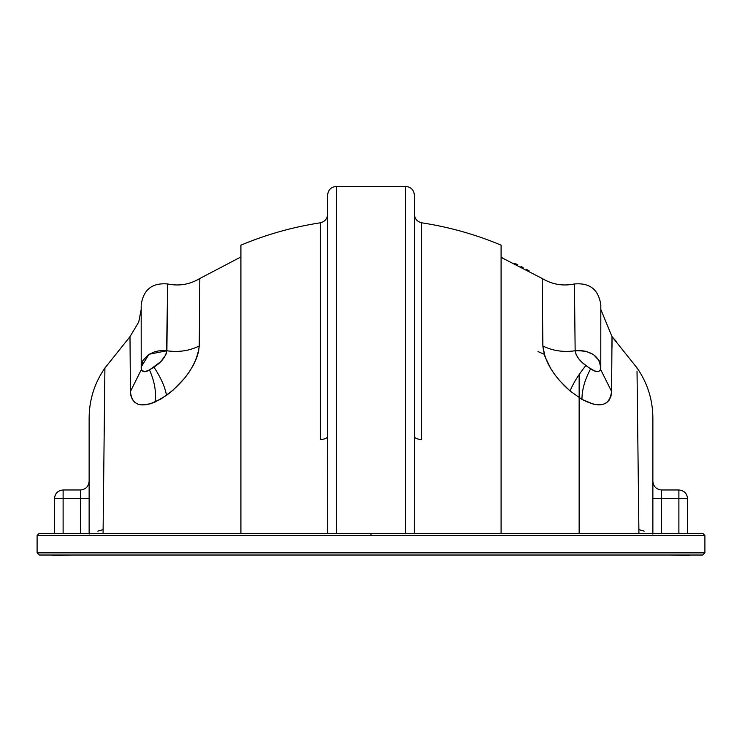 <?xml version="1.0" encoding="UTF-8"?>
<svg xmlns="http://www.w3.org/2000/svg" width="742" height="742" viewBox="0 0 742 742"><rect width="100%" height="100%" fill="white"/><g stroke="black" fill="none" stroke-linecap="round" stroke-linejoin="round"><path stroke-width="1.11" d="M501.091 266.434L501.091 262.26M501.091 261.75L501.091 259.709M501.091 257.27L502.176 257.418M514.92 263.373L517.749 264.783M520.986 266.443L523.073 267.537M526.273 269.253L529.046 270.774M542.198 278.491L501.091 257.372L542.198 278.491L542.866 345.995L542.198 278.491C552.233 284.511 562.983 286.329 574.438 283.954L575.143 350.762L580.726 350.53L586.199 351.374L593.442 354.565L599.137 360.566L600.797 367.856C599.443 355.919 590.892 350.215 575.143 350.762L576.08 354.453L578.491 358.469L581.923 362.263L588.295 367.253L594.463 370.87L597.7 371.677L599.963 370.685L600.797 367.856C600.055 372.577 596.679 372.883 590.651 368.793C584.835 379.626 581.932 389.828 581.96 399.391L570.088 391.006L559.551 380.581L554.868 374.719L550.805 368.681L544.98 356.661L542.866 345.995C552.744 350.845 563.503 352.431 575.143 350.762C563.503 352.431 552.744 350.845 542.866 345.995C544.415 361.215 553.495 376.222 570.088 391.006C572.991 383.586 578.25 375.09 585.855 365.518C578.25 375.09 572.991 383.586 570.088 391.006L581.96 399.391C581.932 389.828 584.835 379.626 590.651 368.793L585.855 365.518C579.623 361.002 576.042 356.086 575.143 350.762L574.438 283.954C589.936 282.637 598.729 289.695 600.825 305.11L600.825 306.474M612.011 347.386L612.011 336.636L616.593 341.793M638.918 533.35L637.026 371.074M240.909 256.955L199.821 278.5L240.909 256.955L199.821 278.5L199.246 346.004L198.55 351.736L196.602 358.117L193.523 364.841L189.386 371.714L184.433 378.401L172.793 390.413L160.764 399.113L150.134 403.852L141.221 404.891L137.558 404L134.562 402.164L132.326 399.428L130.935 395.838L130.425 391.507L129.989 336.655L104.91 368.032L103.073 533.35L104.91 368.032L129.989 336.655L138.717 322.065L141.175 309.516M240.909 433.606L240.909 432.725M240.909 383.855L240.909 272.064M37.378 535.511L371 535.511L371 533.35L39.539 533.35L702.461 533.35L371 533.35L371 535.511L37.378 535.511M702.461 555.025L39.539 555.025L702.461 555.025M71.788 555.025L51.977 555.025L53.368 555.563L71.788 555.025L53.368 555.563L51.977 555.025M670.212 555.025L688.632 555.563L690.023 555.025L670.212 555.025L688.632 555.563L690.023 555.025M70.759 555.025L71.51 555.025M638.899 529.649L644.195 531.133L638.899 529.649M501.091 245.157C475.557 234.453 449.095 227.006 421.725 222.813C449.095 227.006 475.557 234.453 501.091 245.157L501.091 533.35L501.091 245.157M240.909 258.216L240.909 259.737M240.909 262.306L240.909 266.443M89.133 417.894C89.272 399.65 94.522 383.03 104.91 368.032L104.928 368.793L104.91 368.032L129.989 336.655L130.425 391.507L141.277 369.739L130.425 391.507C131.714 404.603 139.96 408.1 155.143 401.997C156.395 391.822 154.503 381.138 149.476 369.943L160.662 361.753L165.698 355.019L166.56 352.793L167.525 292.793M501.091 258.541L501.091 256.945M501.091 266.786L501.091 267.398M501.091 271.034L501.091 390.589M501.091 488.171L501.091 460.903M501.091 517.118L501.091 488.811M637.053 368.876L637.081 367.967L612.011 336.636L611.584 391.442L610.963 396.219L609.228 400.059L606.492 402.813L602.819 404.436L598.386 404.863L593.322 404.121L581.96 399.391C599.87 408.675 609.738 406.022 611.584 391.442L600.723 369.655L611.584 391.442L612.011 336.636L600.825 309.47M327.639 207.129L327.639 436.454C327.259 438.16 324.801 439.208 320.275 439.598L320.275 222.813C292.904 227.006 266.443 234.453 240.909 245.157C266.443 234.453 292.904 227.006 320.275 222.813L320.275 439.598C324.801 439.208 327.259 438.16 327.639 436.454L327.639 195.192M89.133 496.333L89.133 533.35M652.867 417.996L652.867 534.092M89.133 418.034L89.133 534.092M414.277 533.35L414.361 436.454C414.741 438.16 417.199 439.208 421.725 439.598L421.725 222.813L421.725 439.598C417.199 439.208 414.741 438.16 414.361 436.454L414.361 195.192M240.909 533.35L240.909 245.157L240.909 533.35M501.091 460.457L501.091 258.568M141.184 305.927L141.212 367.884C141.713 372.178 144.467 372.864 149.476 369.943L144.894 371.696L141.852 370.471L141.175 366.938L142.854 360.584L148.539 354.583L155.291 351.513L161.033 350.539L166.894 350.771L149.012 354.268L141.175 366.938L141.277 369.739M167.571 284.232L167.571 283.954C152.073 282.637 143.271 289.695 141.175 305.11M405.688 533.35L405.688 186.437L405.688 533.35M414.361 195.109C413.851 189.841 410.957 186.956 405.688 186.437L336.312 186.437L336.312 533.35L336.312 186.437C331.043 186.956 328.149 189.841 327.639 195.109M327.639 436.454L327.723 533.35L327.639 436.454M414.361 436.454L414.361 207.129M320.275 222.813C324.801 221.737 327.259 218.881 327.639 214.234M414.361 214.234C414.741 218.881 417.199 221.737 421.725 222.813M149.476 369.943C154.503 381.138 156.395 391.822 155.143 401.997L166.523 395.375C164.956 386.814 160.764 377.4 153.928 367.151C160.764 377.4 164.956 386.814 166.523 395.375C186.056 380.238 196.964 363.784 199.246 346.004C189.34 350.864 178.553 352.459 166.894 350.771L167.571 283.954C179.026 286.338 189.776 284.52 199.821 278.5L199.246 346.004C189.34 350.864 178.553 352.459 166.894 350.771C165.568 357.013 161.246 362.476 153.928 367.151L149.476 369.943M612.011 347.367L612.02 336.887M54.444 498.652L54.444 533.35L54.444 498.652C55.001 493.421 57.885 490.536 63.116 489.98C57.848 490.499 54.964 493.384 54.444 498.652L80.461 498.652L80.461 533.35L80.461 489.98L63.116 489.98L63.116 498.652L54.444 498.652M63.116 533.35L63.116 489.98L80.461 489.98C85.692 489.432 88.586 486.539 89.133 481.308C88.586 486.539 85.692 489.432 80.461 489.98L80.461 498.652L89.133 498.652L63.116 498.652L63.116 533.35M678.884 489.98L661.539 489.98C656.308 489.432 653.414 486.539 652.867 481.308C653.414 486.539 656.308 489.432 661.539 489.98L661.539 498.652L678.884 498.652L678.884 533.35L678.884 498.652L687.556 498.652L687.556 533.35L687.556 498.652L678.884 498.652L678.884 489.98C684.115 490.536 686.999 493.421 687.556 498.652C687.036 493.384 684.152 490.499 678.884 489.98L678.884 498.652L652.867 498.652L661.539 498.652L661.539 533.35L661.539 489.98L661.539 496.825L661.539 489.98L678.884 489.98M544.211 354.268L538.006 351.578M97.805 531.133L103.092 529.649M704.622 535.511L371 535.511L704.622 535.511M37.378 552.855L704.622 552.855L37.378 552.855M579.15 374.552L579.15 533.35M39.27 555.025L37.1 552.855L37.1 535.511L39.27 533.35M652.867 417.857C652.728 399.604 647.469 382.974 637.081 367.967L612.011 336.636M600.779 368.31L600.816 305.917M600.779 368.366L600.723 369.655M702.73 533.35L704.9 535.511L704.9 552.855L702.73 555.025"/></g></svg>
